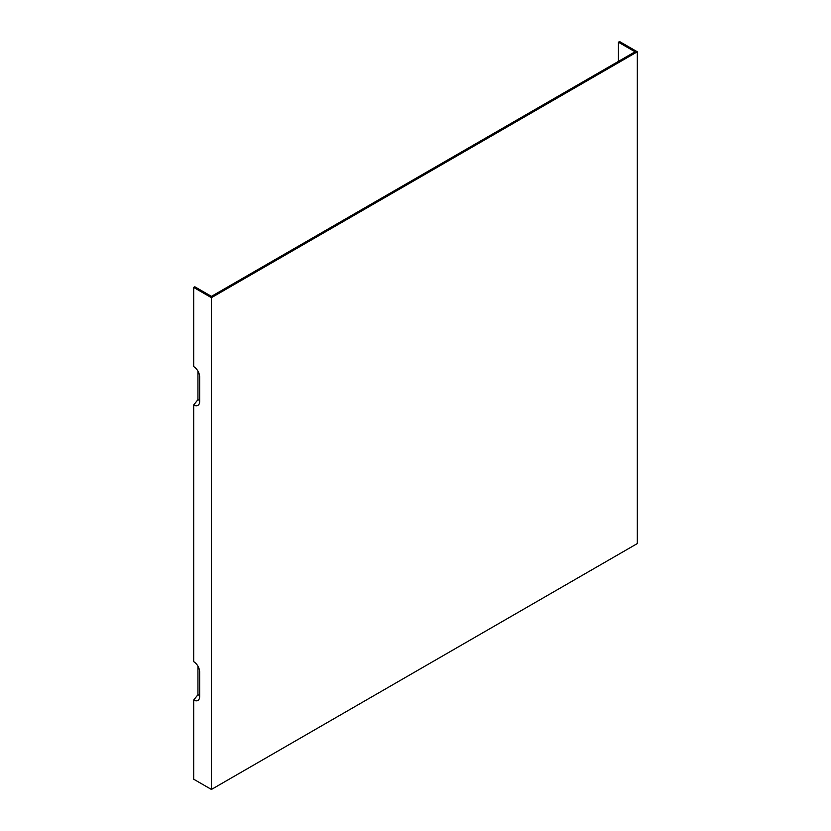 <?xml version="1.0" encoding="UTF-8"?>
<svg xmlns="http://www.w3.org/2000/svg" width="831" height="831" viewBox="0 0 831 831"><rect width="100%" height="100%" fill="white"/><g stroke="black" fill="none" stroke-linecap="round" stroke-linejoin="round"><path stroke-width="1.25" d="M197.944 371.135L197.944 399.669L193.685 404.967A8.435 4.872 60 0 0 199.253 403.752A8.435 4.872 60 0 0 199.648 401.529L199.648 376.931A8.435 4.872 -120 0 0 193.685 366.606L193.685 287.433L194.818 286.778L211.427 296.366L212.57 295.711L635.04 51.792L618.43 42.204L618.43 61.38M197.944 666.192L197.944 694.726L193.685 700.034L193.685 779.208L211.427 789.45L211.427 297.675L193.685 287.433M193.685 404.967L193.685 661.673A8.435 4.872 60 0 1 199.648 671.999L199.648 696.586A8.435 4.872 60 0 1 199.253 698.819A8.435 4.872 60 0 1 193.685 700.034M199.648 695.204A4.955 2.857 60 0 1 197.944 694.726M211.427 789.45L637.315 543.567L637.315 51.792L619.573 41.55L618.43 42.204M197.944 399.669A4.955 2.857 -120 0 0 199.648 400.137M211.427 297.675L637.315 51.792"/></g></svg>
